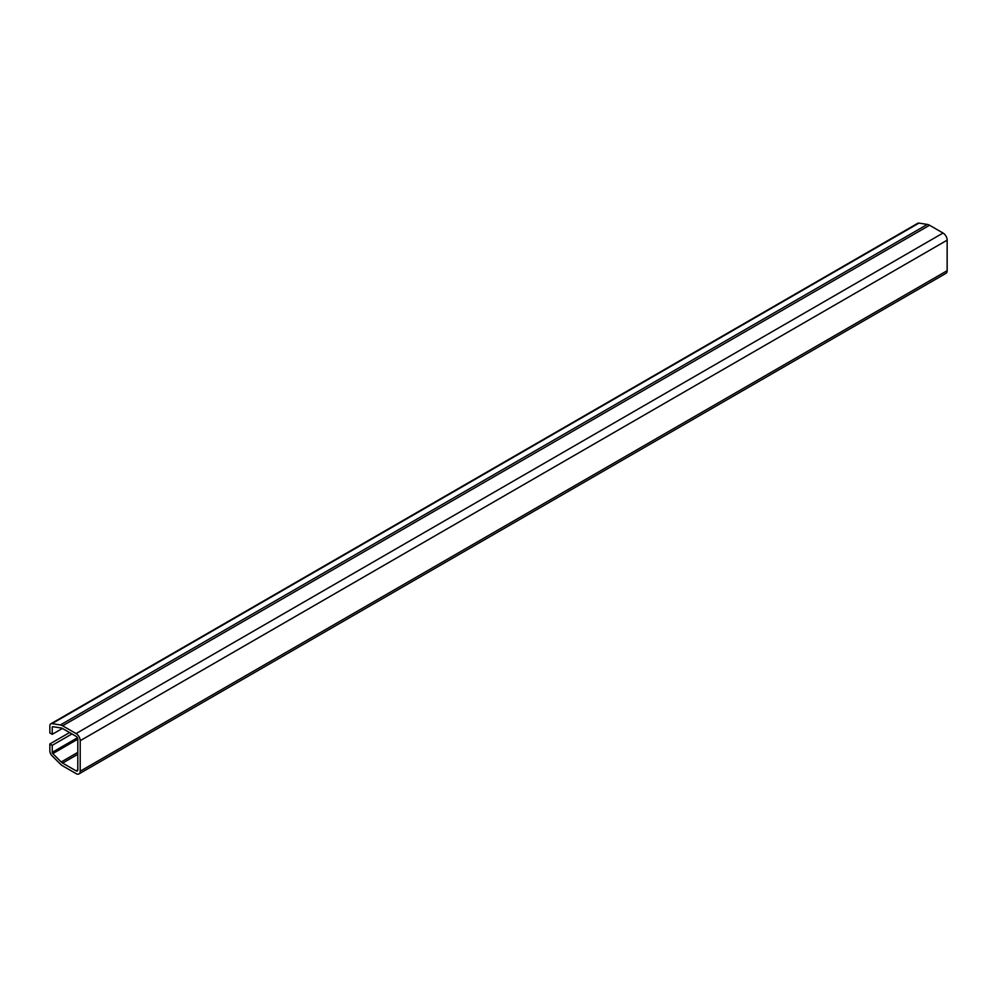 <?xml version="1.0" encoding="UTF-8"?>
<svg xmlns="http://www.w3.org/2000/svg" width="997" height="997" viewBox="0 0 997 997"><rect width="100%" height="100%" fill="white"/><g stroke="black" fill="none" stroke-linecap="round" stroke-linejoin="round"><path stroke-width="1.5" d="M78.987 773.896L945.941 273.365A5.82 3.365 60 0 0 947.15 270.698L947.15 240.165A5.82 3.365 60 0 0 943.037 233.036L929.565 225.26A9.197 5.309 60 0 0 927.335 224.425L60.381 724.956A9.197 5.309 60 0 1 62.612 725.791L76.071 733.568A5.82 3.365 60 0 1 80.196 740.696L80.196 771.229A5.82 3.365 60 0 1 78.987 773.896A5.82 3.365 60 0 1 76.071 773.61L62.612 765.833A9.197 5.309 -120 0 1 60.381 764.088L51.994 755.726A4.599 2.655 60 0 1 49.85 750.953L49.85 743.949L69.578 732.558M71.958 733.942L52.23 745.332L49.85 743.949M52.23 745.332L52.23 752.336A1.221 0.71 60 0 0 52.804 753.607L61.203 761.982A5.82 3.365 -120 0 0 62.612 763.079L76.071 770.855A2.455 1.421 60 0 0 77.305 770.98A2.455 1.421 60 0 0 77.803 769.858L76.071 770.855M53.19 726.751L52.23 727.312A1.221 0.71 -120 0 1 52.804 726.701L61.203 728.009A5.82 3.365 60 0 1 62.612 728.545L76.071 736.322A2.455 1.421 60 0 1 77.803 739.325L77.803 769.858M52.23 727.312L52.23 734.315L49.85 732.932L49.85 725.928A4.599 2.655 -120 0 1 50.797 723.822A4.599 2.655 -120 0 1 51.994 723.635L60.381 724.956M62.412 728.433L52.23 734.315M927.335 224.425L918.947 223.104A4.599 2.655 -120 0 0 917.763 223.291L50.797 723.822M929.565 225.26L62.612 725.791M943.037 233.036L76.071 733.568M947.15 240.165L80.196 740.696M947.15 270.698L80.196 771.229M77.405 737.805L52.23 752.336M77.803 739.176L52.804 753.607M77.803 752.386L61.203 761.982M77.803 754.305L62.612 763.079M918.947 223.104L51.994 723.635"/></g></svg>
